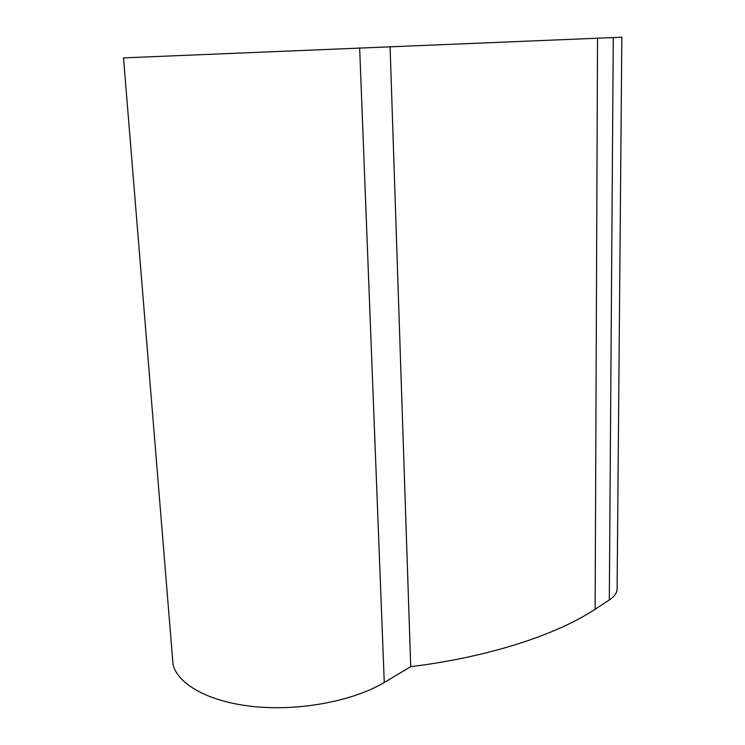 <?xml version="1.0" encoding="UTF-8"?>
<svg xmlns="http://www.w3.org/2000/svg" width="745" height="745" viewBox="0 0 745 745"><rect width="100%" height="100%" fill="white"/><g stroke="black" fill="none" stroke-linecap="round" stroke-linejoin="round"><path stroke-width="1.12" d="M172.328 655.647L173.054 664.605C178.027 684.841 210.267 702.572 255.824 706.772C301.325 711 354.015 700.654 384.271 682.439L410.719 666.673C488.953 657.053 556.282 634.889 595.134 609.233L609.308 599.976C613.982 596.875 616.581 593.476 617.093 589.779L617.111 587.47M609.308 599.976L613.275 37.557L621.842 37.25L617.093 589.779M613.275 37.557L123.512 57.896M410.719 666.673L390.073 46.618M595.134 609.233L597.537 38.172M384.271 682.439L359.649 47.82M173.054 664.605L123.512 57.849"/></g></svg>
